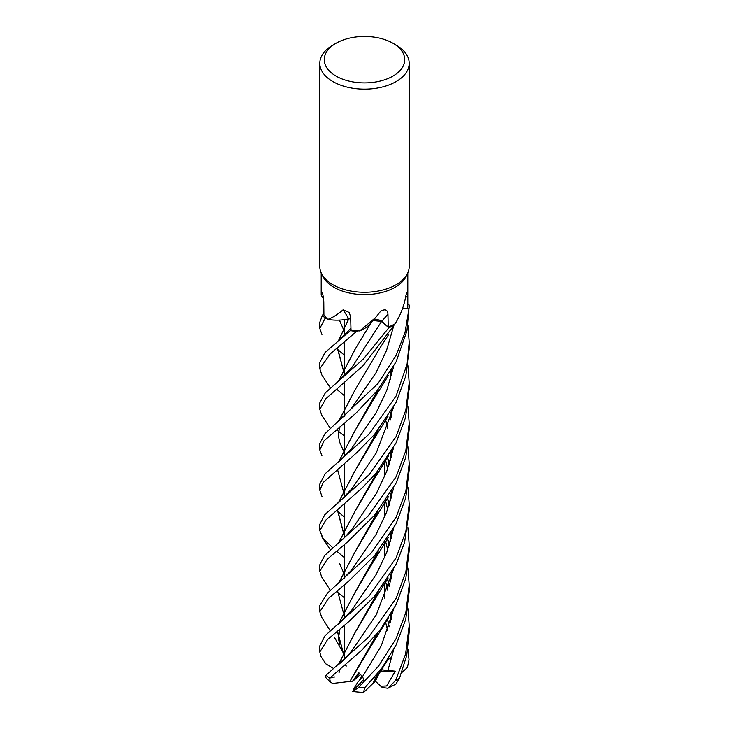 <?xml version="1.0" encoding="UTF-8"?>
<svg xmlns="http://www.w3.org/2000/svg" width="729" height="729" viewBox="0 0 729 729"><rect width="100%" height="100%" fill="white"/><g stroke="black" fill="none" stroke-linecap="round" stroke-linejoin="round"><path stroke-width="1.09" d="M321.68 415.166L319.794 409.37L325.836 398.754L362.996 365.748L393.87 325.553A44.679 25.797 180 0 1 388.821 327.731L381.568 321.398L372.938 320.541M356.454 331.485L356.49 331.476A44.679 25.797 180 0 1 350.367 330.565L325.052 352.481L319.785 362.468L319.794 368.737L330.201 353.902L356.454 331.485A44.706 25.816 180 0 1 350.357 330.583M350.722 319.01L348.963 318.819M338.302 340.99L348.827 318.773L346.986 319.184A31.383 18.125 180 0 1 327.804 319.375A43.312 25.005 180 0 1 327.184 318.792L325.143 318.3A44.679 25.797 180 0 1 322.546 314.974L319.794 322.218L319.794 328.442L325.098 318.291A44.706 25.816 180 0 1 322.519 314.974L323.895 314.682M392.949 43.257L396.111 45.08A44.706 25.816 180 0 1 409.206 63.332L409.206 266.45A44.706 25.816 180 0 1 407.702 273.093L406.354 276.027A43.312 25.005 180 0 1 395.127 287.272A43.312 25.005 180 0 1 353.255 293.732A43.312 25.005 180 0 1 322.646 276.027L321.298 273.093A44.706 25.816 180 0 1 319.794 266.45L319.794 63.332A44.706 25.816 180 0 1 332.889 45.08L336.051 43.257A40.241 23.228 180 0 1 392.949 43.257A40.241 23.228 180 0 1 392.949 76.108A40.241 23.228 180 0 1 336.051 76.108A40.241 23.228 180 0 1 336.042 43.257A40.241 23.228 180 0 1 336.051 43.257M322.1 296.767L321.188 294.744L321.863 292.028M322.054 292.293A755.326 483.91 -177.6 0 0 321.708 291.983C322.756 293.368 323.448 296.63 323.785 301.77L323.904 314.8A43.312 25.005 180 0 0 327.184 318.792L325.143 318.3L327.184 318.792M327.804 319.375C332.296 317.826 337.381 314.646 343.058 309.834L349.182 312.44L350.667 316.933L350.977 329.845A43.312 25.005 180 0 0 358.431 330.848A43.312 25.005 180 0 0 359.607 330.939L375.608 317.552L380.556 311.338C385.131 308.649 387.609 309.625 387.965 314.254L388.238 327.011A43.312 25.005 180 0 0 394.243 324.268A43.312 25.005 180 0 0 395.091 323.794L395.127 323.74M407.702 273.093A44.706 25.816 180 0 1 396.111 284.702A44.706 25.816 180 0 1 352.891 291.381A44.706 25.816 180 0 1 321.298 273.093M353.319 689.607L354.285 687.894L354.321 689.288L363.798 679.537L362.486 676.685L358.732 672.612L352.417 681.405L354.959 679.392L359.406 673.168L354.959 679.392L360.627 674.307M354.285 687.894L357.821 682.107L362.623 677.031L359.014 680.859L362.031 675.911M371.863 680.084L372.847 678.991L371.863 680.084M409.206 63.332A44.706 25.816 180 0 1 396.111 81.584A44.706 25.816 180 0 1 347.387 87.179A44.706 25.816 180 0 1 319.794 63.332M402.672 308.148L407.62 308.413L407.593 295.746L407.074 292.156L405.962 295.345C404.249 305.506 400.631 314.983 395.091 323.794M409.206 306.089A44.706 25.816 180 0 0 409.169 304.968L407.812 304.093L409.133 304.95A44.679 25.797 180 0 1 408.969 308.604L402.627 308.285L408.996 308.604L405.051 332.46L396.111 355.342L378.087 383.399L324.924 433.764L319.794 443.533L319.794 449.975L324.059 440.817L356.144 412.988L377.203 390.616L396.111 361.821L406.946 330.838L409.206 306.089A44.706 25.816 180 0 1 408.996 308.604M407.812 272.856L407.812 306.089A43.312 25.005 180 0 1 407.62 308.413M409.133 304.95A44.679 25.797 180 0 1 408.969 308.604L402.636 308.267M394.243 324.268L393.879 325.526A44.706 25.816 180 0 1 388.839 327.74L381.586 321.371L372.984 320.496A6.005 3.463 180 0 1 381.759 321.298L388.238 327.011M375.608 317.552L369.968 323.986A31.383 18.125 180 0 1 359.607 330.939M350.23 318.892A6.005 3.463 180 0 1 350.722 318.965L350.23 318.892A6.005 3.463 0 0 0 348.763 318.819A6.005 3.463 180 0 0 348.672 318.819A31.383 18.125 180 0 1 346.986 319.184M338.484 340.844L348.708 318.855M348.672 318.819A755.326 274.951 127.9 0 0 343.058 309.834M350.977 329.49L350.367 330.565A44.679 25.797 180 0 0 356.499 331.476L358.431 330.848M375.426 678.407L374.287 677.35M387.919 688.24L395.902 684.094L399.556 678.043L406.755 655.398L409.206 631.906L409.206 625.418L405.606 654.077L396.111 679.109L395.309 680.722L387.919 688.24L382.351 687.538M407.939 648.956L409.042 659.772L407.393 667.5L401.643 672.739M344.38 557.594L337.491 551.853M337.327 551.707L336.771 551.233M407.921 365.685L409.206 382.898L405.862 409.971L396.111 436.58L369.175 474.67L324.842 514.628L319.794 524.269L319.794 530.63L325.827 520.069L362.213 487.874L375.736 473.613L396.111 442.785L405.579 417.562L409.206 388.393M332.725 547.707L323.275 538.795L319.785 530.63M344.38 597.798L337.491 592.331M337.336 592.212L336.725 591.72M396.12 476.812L367.981 516.196L324.76 555.37L319.794 564.775L319.794 571.29L327.212 559.261L347.396 542.039L374.414 515.421L396.111 483.099L405.807 457.283L409.206 429.445L409.206 423.294L405.843 450.65L396.12 476.812M321.68 576.958L319.794 571.29M344.38 517.098L337.491 511.175M337.317 511.029L336.771 510.564M407.912 608.56L409.206 625.418M396.111 395.984L369.257 433.965L325.225 473.659L319.794 484.065L319.794 490.216L323.12 482.552L356.709 452.682L374.46 434.53L396.111 402.463L405.825 375.991L409.206 348.754L409.206 342.238L407.119 364.072L396.111 395.984M321.972 496.467L319.794 490.216M321.936 334.483L319.794 328.442M396.111 517.235L371.38 552.892L327.412 593.187L319.794 605.434L319.794 611.813L328.323 598.582L348.608 581.241L374.588 555.626L396.111 523.741L405.743 497.925L409.206 469.986L409.206 463.544L405.853 491.246L396.111 517.235M321.881 617.581L319.785 611.813M407.894 568.037L409.206 585.068L405.862 612.506L396.111 638.622L378.579 666.115L358.376 687.593L352.772 691.548L353.437 689.424M377.941 673.104L373.212 683.191L363.525 692.55L364.664 687.83L381.814 668.247L396.111 644.983L405.798 619.203L409.206 591.301L409.206 585.533M321.917 455.771L319.794 449.975M321.872 375.043L319.794 368.737M396.111 557.895L369.111 596.049L325.034 635.715L319.794 645.876L319.794 651.999L327.603 639.524L348.735 621.664L374.387 596.522L396.111 564.328L404.595 542.476L409.206 510.655L409.206 504.149L405.862 531.477L396.111 557.895M333.554 668.457L325.808 663.837L320.878 656.373L319.794 651.999M337.554 381.923L351.761 367.616L381.568 321.398L388.839 327.74L363.47 358.896L325.307 392.876L319.794 402.873L319.794 409.37M407.912 527.523L409.206 544.773L405.88 571.791L396.111 598.427L368.655 637.082L326.054 675.2L325.38 677.186L330.31 682.062L329.645 678.189L361.784 650.15L380.374 629.683L396.111 604.569L405.825 578.507L409.206 550.705M338.42 543.023L354.886 511.421L373.048 480.921L377.914 470.952M391.537 416.259L391.673 410.618M344.38 573.951L343.113 571.636M343.067 571.545L339.732 563.754M338.611 542.868L354.987 511.266L377.631 471.299M391.327 417.043L391.509 410.892M337.901 543.433L343.086 539.041L351.615 529.691L376.264 493.651L386.689 471.526L393.696 447.287M407.894 406.144L409.206 423.294M391.5 618.894L391.683 612.688M389.204 586.107L387.609 578.808M338.374 462.213L354.941 430.711L372.993 400.412L378.169 389.441M373.139 683.137L377.713 673.368M391.3 619.623L391.509 612.98M389.113 586.38L387.5 578.963M344.38 492.995L343.241 490.754M343.195 490.653L337.5 469.43M338.557 462.049L355.069 430.52L377.932 389.733M382.953 688.076L380.811 686.199L386.68 685.953L395.264 671.172L381.167 669.769M387.819 670.762L393.715 649.639M389.559 584.995L387.937 580.166M339.331 461.393L351.569 448.499L376.146 412.714L386.698 390.671L393.66 366.605M380.064 671.427L375.098 681.815L373.312 682.982M407.93 325.262L409.206 342.238M351.633 650.951L351.879 650.623C345.901 658.478 340.68 662.825 338.32 664.702L354.558 633.401L372.774 602.874L378.269 591.748M391.528 537.574L391.664 532.07M389.14 505.079L387.628 498.062M338.384 381.276L354.795 349.71L371.261 322.473M344.38 395.765L337.491 389.942M337.317 389.796L336.771 389.322M338.484 664.566L354.586 633.355M354.659 633.237L377.977 592.112M391.327 538.294L391.509 532.334M389.04 505.388L387.518 498.235M338.566 381.13L355.187 349.1M351.651 650.924L376.255 614.911L393.587 569.103M389.477 504.058L388.038 499.821M334.839 676.959L330.62 677.287M329.9 677.961L332.852 677.542M338.475 583.382L355.087 551.753L373.166 521.363L377.841 511.448M391.509 456.983L391.683 450.823M339.614 320.651L343.195 328.761M343.25 328.861L344.38 331.075M391.509 451.114L391.309 457.748M377.613 511.722L355.196 551.58L338.675 583.209M337.5 590.718L343.177 611.968M343.231 612.068L344.38 614.265M338.976 582.954L351.105 570.597L376.082 534.448L386.598 512.195L393.733 487.692M407.903 446.704L409.206 463.544M343.815 653.795L343.241 652.628M343.186 652.528L337.5 631.287M338.511 624.006L354.914 592.631M354.959 592.568L377.996 551.489M391.309 498.035L391.509 491.692M389.095 465.011L387.518 457.566M344.38 371.744L343.177 369.375M343.131 369.284L337.509 347.933M339.313 623.322L351.697 610.219L376.155 574.525L386.725 552.527L393.614 528.589M389.541 463.68L388.019 459.124M407.93 487.118L409.206 504.149M325.098 318.291L325.143 318.3A44.679 25.797 180 0 1 322.546 314.974M344.38 355.178L337.491 349.282M337.317 349.145L336.762 348.672M343.423 653.193L343.186 652.719L343.423 653.193M334.438 637.419L343.14 652.619L337.336 631.414M338.338 624.161L354.832 592.759L372.883 562.487L378.251 551.179M391.491 497.378L391.664 491.419M389.195 464.719L387.618 457.411M343.386 370.004L343.122 369.475M343.077 369.384L337.336 348.061M352.417 681.405L349.874 681.469L377.54 633.291M391.318 578.963L391.509 572.675M389.067 545.866L387.5 538.767M344.38 452.399L343.204 450.203M343.159 450.103L339.687 442.33M338.675 421.326L355.123 389.769M362.486 676.685L381.294 645.794L393.724 609.07M389.532 544.426L387.919 539.824M350.895 409.087L376.018 372.738L386.552 350.403L393.742 325.79M344.38 435.988L337.491 430.502M337.336 430.383L336.734 429.891M349.902 681.442L332.688 683.438L330.31 682.062M349.802 681.524L373.111 642.696L377.804 632.972M391.537 578.17L391.683 572.393M389.168 545.574L387.618 538.594M338.475 421.499L355.078 389.851L379.299 349.018L388.803 334.292M389.076 626.849L387.518 619.468M344.38 533.628L343.14 531.213M343.095 531.122L337.518 509.708M338.484 502.728L354.44 471.791M354.522 471.663L378.032 430.137M391.418 657.576L390.635 657.868M338.748 502.5L351.888 488.694L376.228 453.046L393.569 407.311M389.177 626.557L387.618 619.313M343.359 531.851L343.086 531.313M343.04 531.222L337.345 509.835M338.302 502.873L354.412 471.827L372.656 441.291L378.315 429.782M391.519 375.727L391.664 370.177M346.393 666.005L344.917 665.586M391.409 657.786L387.919 659.526M395.264 671.172L380.237 671.163M380.811 686.199L375.408 681.205M405.497 297.842A754.943 639.77 57.5 0 1 407.593 295.746M381.759 321.298A754.943 225.161 96.2 0 1 387.965 314.254M399.556 678.043A44.706 25.816 180 0 1 396.111 680.275A44.706 25.816 180 0 1 395.309 680.722M364.664 687.83A44.706 25.816 180 0 1 358.376 687.593M329.645 678.189A44.706 25.816 180 0 1 326.054 675.2M393.879 325.526A44.679 25.797 180 0 1 388.821 327.731M321.188 294.744L321.188 272.856M344.38 659.271L344.38 650.441L344.38 659.271M344.38 650.277L344.38 625.482L344.38 650.277M344.38 618.62L344.38 609.799L344.38 618.62M344.38 609.635L344.38 584.822L344.38 609.635M344.38 578.042L344.38 569.194L344.38 578.042M344.38 569.048L344.38 544.454L344.38 569.048M344.38 537.82L344.38 528.981L344.38 537.82M344.38 528.826L344.38 504.186L344.38 528.826M344.38 497.378L344.38 488.558L344.38 497.378M344.38 488.384L344.38 463.562L344.38 488.384M344.38 456.709L344.38 447.879L344.38 456.709M344.38 447.715L344.38 422.948L344.38 447.715M344.38 416.204L344.38 407.356L344.38 416.204M344.38 407.219L344.38 382.689L344.38 407.219M344.38 376.009L344.38 367.17L344.38 376.009M344.38 367.015L344.38 342.302L344.38 367.015M344.38 335.468L344.38 326.647L344.38 335.468M344.38 326.474L344.38 319.621L344.38 326.474M336.042 43.257L332.889 45.08M323.494 298.115L322.027 296.694M384.62 598.108L384.62 583.191L384.62 598.108M384.62 557.776L384.62 542.905L384.62 557.776M384.62 517.134L384.62 502.554L384.62 517.134M384.62 476.538L384.62 461.904L384.62 476.538M321.762 536.763L330.374 549.784M373.048 480.921L388.621 455.844M390.589 412.404L390.498 420.013M373.184 683.246L388.739 658.214M372.993 400.412L388.502 375.389M385.632 581.733L387.755 590.308M390.58 614.547L390.48 622.475M372.774 602.874L388.165 577.969M321.808 374.943L330.355 387.91M339.031 672.667L339.942 669.577M385.623 501.087L387.682 509.279M390.598 533.883L390.507 541.219M321.535 576.73L330.401 590.435M373.166 521.363L388.803 496.203M385.632 419.886L387.764 428.433M390.58 452.673L390.48 460.646M339.678 644.381L338.429 638.577L339.814 629.364M385.632 460.418L387.71 468.884M390.589 493.26L390.498 500.814M339.586 339.914L350.941 328.023M321.79 617.436L330.31 630.931M372.883 562.487L388.311 537.537M385.623 541.501L387.746 549.748M390.58 574.179L390.489 581.942M339.75 442.521L338.429 436.051L338.538 432.233L340.115 426.556M338.748 421.271L350.95 409.015M373.111 642.696L388.712 617.591M321.598 415.047L330.401 428.524M385.632 622.338L387.691 630.703M390.598 372L390.507 379.335M372.656 441.291L387.974 416.45M363.489 692.55L352.772 691.548M409.206 544.773L409.206 551.042M409.206 382.898L409.206 389.24"/></g></svg>
